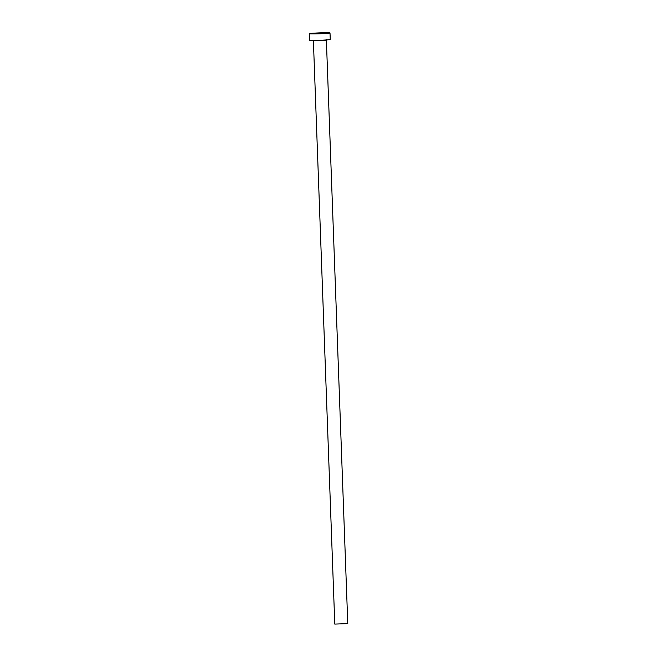 <?xml version="1.0" encoding="UTF-8"?>
<svg xmlns="http://www.w3.org/2000/svg" width="657" height="657" viewBox="0 0 657 657"><rect width="100%" height="100%" fill="white"/><g stroke="black" fill="none" stroke-linecap="round" stroke-linejoin="round"><path stroke-width="0.99" d="M323.72 33.137L315.401 33.482L323.72 33.137M326.381 40.233L347.775 623.616L334.783 624.093L313.389 40.709L320.682 40.718L326.381 40.233L326.751 39.634M330.011 32.949L330.249 39.436A10.397 0.452 177.9 0 1 321.142 40.225A10.397 0.452 177.9 0 1 309.784 40.299A10.397 0.452 177.9 0 1 309.463 40.2L309.225 33.712A10.397 0.452 177.9 0 1 318.341 32.924A10.397 0.452 177.9 0 1 329.699 32.85A10.397 0.452 177.9 0 1 330.011 32.949A10.397 0.452 177.9 0 1 320.903 33.737A10.397 0.452 177.9 0 1 309.546 33.811A10.397 0.452 177.9 0 1 309.225 33.712M312.978 40.143L313.389 40.709"/></g></svg>
